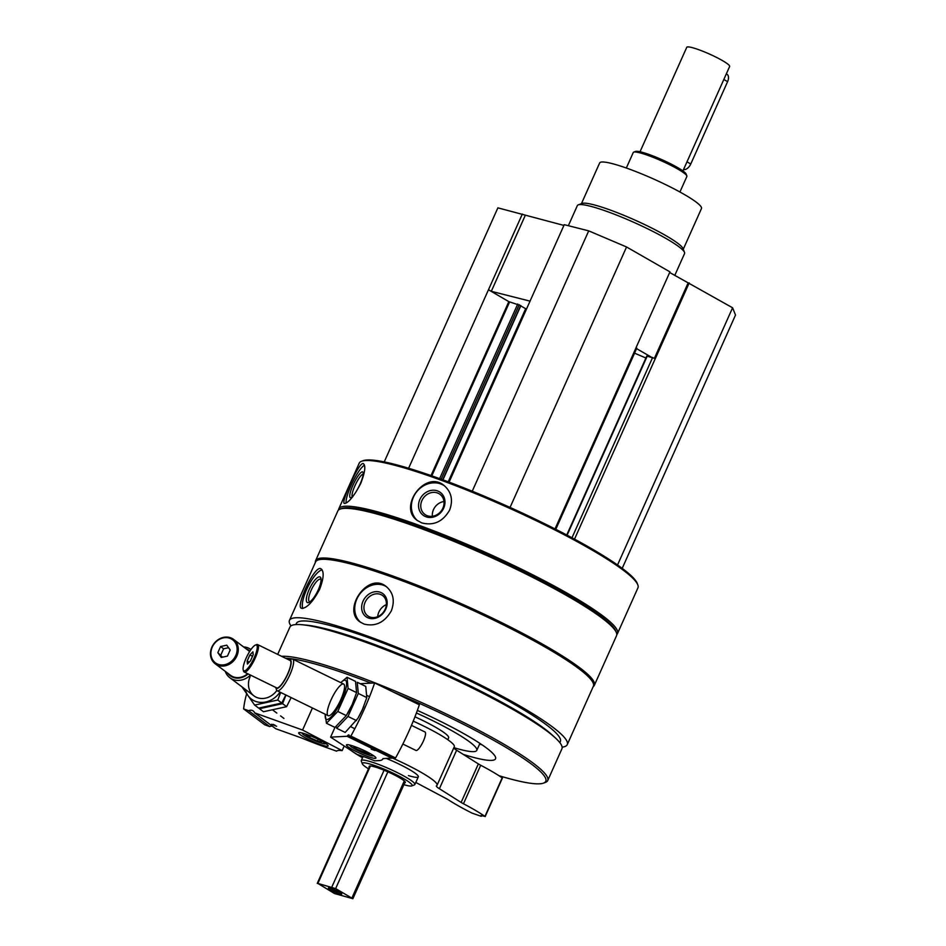 <?xml version="1.0" encoding="UTF-8"?>
<svg xmlns="http://www.w3.org/2000/svg" width="946" height="946" viewBox="0 0 946 946"><rect width="100%" height="100%" fill="white"/><g stroke="black" fill="none" stroke-linecap="round" stroke-linejoin="round"><path stroke-width="1.42" d="M563.911 225.42L497.88 207.848L384.242 461.896M555.74 529.287L636.776 348.128L636.09 347.572L669.957 271.869L626.559 246.977L588.708 230.859L564.254 224.663L449.09 482.129M622.208 568.345L735.515 315.042L732.594 307.781L669.673 272.507M689.196 282.889L655.33 358.605L646.78 356.063L566.749 534.975M616.792 634.506A152.673 20.197 -155.9 0 0 617.502 633.548L637.935 587.856A152.673 20.197 -155.9 0 0 637.793 584.829L637.202 583.315A151.502 20.032 -155.9 0 0 589.181 547.285A151.502 20.032 -155.9 0 0 363.087 460.702L361.549 461.27A152.673 20.197 -155.9 0 0 359.208 463.173L338.774 508.865A152.673 20.197 -155.9 0 0 338.526 510.024M562.137 747.151A152.164 20.126 -155.9 0 0 567.245 744.644A152.164 20.126 -155.9 0 0 518.869 705.444A152.164 20.126 -155.9 0 0 373.942 638.432A152.164 20.126 -155.9 0 0 289.452 620.387A152.164 20.126 -155.9 0 0 290.978 625.862M567.245 744.644L593.379 686.205A152.164 20.126 -155.9 0 0 545.014 647.005A152.164 20.126 -155.9 0 0 400.087 579.993A152.164 20.126 -155.9 0 0 315.586 561.936L289.452 620.387M364.163 624.112C375.597 626.82 384.655 622.385 391.337 610.832C395.085 600.615 393.288 592.444 385.968 586.343C367.675 571.502 341.518 610.312 360.272 622.101L364.163 624.112M302.247 608.432C307.533 607.545 313.327 601.171 319.606 589.311C323.816 578.29 324.277 571.455 320.99 568.806C314.947 564.254 295.377 606.776 301.384 608.231L302.247 608.432M617.502 633.548A152.673 20.197 -155.9 0 0 568.96 594.218A152.673 20.197 -155.9 0 0 423.548 526.969A152.673 20.197 -155.9 0 0 338.774 508.865M637.793 584.829A152.673 20.197 -155.9 0 0 589.405 548.514A152.673 20.197 -155.9 0 0 361.549 461.27M421.739 522.902C433.611 525.952 442.894 521.707 449.587 510.166C453.252 500.292 451.49 492.145 444.313 485.7C425.594 469.228 397.758 506.879 417.08 520.324L421.739 522.902M344.971 503.449C349.251 502.066 354.49 495.42 360.698 483.512C364.967 472.503 365.889 465.905 363.465 463.706C359.539 460.276 340.501 503.036 344.344 503.378L344.971 503.449M593.189 686.654A152.673 20.197 -155.9 0 0 594.325 685.353L616.556 635.665A152.673 20.197 -155.9 0 0 616.402 632.649L615.811 631.136A151.502 20.032 -155.9 0 0 567.789 595.093A151.502 20.032 -155.9 0 0 341.695 508.522L340.17 509.09A152.673 20.197 -155.9 0 0 337.817 510.982L315.597 560.671A152.673 20.197 -155.9 0 0 315.385 562.385M616.402 632.649A152.673 20.197 -155.9 0 0 568.014 596.335A152.673 20.197 -155.9 0 0 340.17 509.09M594.325 685.353A152.673 20.197 -155.9 0 0 545.795 646.012A152.673 20.197 -155.9 0 0 400.383 578.775A152.673 20.197 -155.9 0 0 315.597 560.671M559.855 742.657L560.339 741.558A144.596 19.121 -155.9 0 0 514.364 704.309A144.596 19.121 -155.9 0 0 376.65 640.619A144.596 19.121 -155.9 0 0 296.346 623.473L295.862 624.561M498.92 775.696A147.541 19.511 -155.9 0 0 543.524 783.111L545.428 782.401A149.007 19.712 -155.9 0 0 547.722 780.545L561.924 748.794A149.007 19.712 -155.9 0 0 555.408 737.963L552.228 735.03A144.596 19.121 -155.9 0 0 512.59 708.294A144.596 19.121 -155.9 0 0 306.622 625.164L302.318 624.75A149.007 19.712 -155.9 0 0 289.902 627.103L277.686 654.396M555.408 737.963A149.007 19.712 -155.9 0 0 514.553 710.411A149.007 19.712 -155.9 0 0 302.318 624.75M547.722 780.545A149.007 19.712 -155.9 0 0 500.351 742.161A149.007 19.712 -155.9 0 0 281.624 656.323M543.524 783.111A147.541 19.511 -155.9 0 0 498.885 743.272A147.541 19.511 -155.9 0 0 393.359 692.105M371.092 683.13A147.541 19.511 -155.9 0 0 285.538 658.239M463.292 754.411A92.483 12.227 -155.9 0 0 495.538 758.798A92.483 12.227 -155.9 0 0 466.13 734.971A92.483 12.227 -155.9 0 0 417.363 710.434M453.879 747.671A71.931 9.519 -155.9 0 0 476.772 750.403A71.931 9.519 -155.9 0 0 453.903 731.873A71.931 9.519 -155.9 0 0 416.417 712.988M479.575 744.135A92.483 12.227 -155.9 0 0 481.952 744.75M369.307 767.005A19.819 2.625 24.1 0 1 369.141 766.343A19.819 2.625 24.1 0 1 380.138 768.684A19.819 2.625 24.1 0 1 399.023 777.423A19.819 2.625 24.1 0 1 405.314 782.519A19.819 2.625 24.1 0 1 404.711 782.839M403.895 784.672A27.28 3.607 -155.9 0 0 411.711 785.913A27.28 3.607 -155.9 0 0 403.457 778.546A27.28 3.607 -155.9 0 0 375.964 765.976A27.28 3.607 -155.9 0 0 362.342 763.824A27.28 3.607 -155.9 0 0 368.491 768.826M411.711 785.913L414.419 784.908A29.361 3.879 -155.9 0 0 414.868 784.541A29.361 3.879 -155.9 0 0 405.538 776.973A29.361 3.879 -155.9 0 0 377.572 764.049A29.361 3.879 -155.9 0 0 361.266 760.56A29.361 3.879 -155.9 0 0 361.289 761.14L362.342 763.824M417.588 520.702A22.018 19.31 128.2 0 1 416.595 491.896A22.018 19.31 128.2 0 1 444.833 486.126M443.65 508.203A14.285 12.523 128.2 0 1 420.804 512.862A14.285 12.523 128.2 0 1 430.82 490.477A14.285 12.523 128.2 0 1 443.65 508.203M442.87 508.191A12.57 11.021 128.2 0 1 424.636 514.246A12.57 11.021 128.2 0 1 423.737 497.537A12.57 11.021 128.2 0 1 440.174 494.474A12.57 11.021 128.2 0 1 442.87 508.191M432.393 516.268A12.57 11.021 128.2 0 1 443.981 501.534M346.094 503.047A22.018 4.612 115.7 0 1 352.42 482.531A22.018 4.612 115.7 0 1 364.458 465.184M359.977 484.317A14.285 2.992 115.7 0 1 350.99 497.62A14.285 2.992 115.7 0 1 353.769 483.477A14.285 2.992 115.7 0 1 363.098 472.492A14.285 2.992 115.7 0 1 359.977 484.317M352.314 496.685A12.57 2.637 115.7 0 1 355.59 484.352A12.57 2.637 115.7 0 1 363.193 474.112M360.887 622.527A22.018 18.352 125.7 0 1 359.515 594.419A22.018 18.352 125.7 0 1 386.595 586.816M385.779 609.106A14.285 11.896 125.7 0 1 363.702 614.344A14.285 11.896 125.7 0 1 373.717 591.971A14.285 11.896 125.7 0 1 385.779 609.106M385.188 609.189A12.57 10.477 125.7 0 1 367.828 615.905A12.57 10.477 125.7 0 1 366.658 599.575A12.57 10.477 125.7 0 1 382.503 595.483A12.57 10.477 125.7 0 1 385.188 609.189M377.702 616.65A12.57 10.477 125.7 0 1 386.37 604.6M302.85 608.384A22.018 6.456 116.4 0 1 307.958 586.757A22.018 6.456 116.4 0 1 322.089 569.87M318.27 589.831A14.285 4.186 116.4 0 1 308.774 602.496A14.285 4.186 116.4 0 1 309.921 587.892A14.285 4.186 116.4 0 1 320.871 578.16A14.285 4.186 116.4 0 1 318.27 589.831M309.921 601.857A12.57 3.689 116.4 0 1 309.531 601.739A12.57 3.689 116.4 0 1 311.837 588.838A12.57 3.689 116.4 0 1 320.729 579.224A12.57 3.689 116.4 0 1 321.049 579.46M617.537 564.987L732.594 307.781M645.917 358.002L634.577 353.177A8.81 1.171 -155.9 0 1 634.53 353.154M510.06 507.423L626.559 246.977M472.243 491.211L588.708 230.859M448.227 481.81L525.657 308.703L526.484 309.106M525.657 308.703L520.749 305.889M442.823 479.799L520.868 305.641L508.83 301.632L488.467 289.76L522.334 214.044M408.625 468.246L488.467 289.76L491.305 291.321L525.172 215.605M651.345 357.127L636.552 348.636M530.044 301.135L491.305 291.321M654.478 358.167L688.073 283.055M683.272 249.236L701.483 208.51A55.79 7.379 -155.9 0 0 683.745 194.143A55.79 7.379 -155.9 0 0 630.615 169.571A55.79 7.379 -155.9 0 0 599.646 162.96L581.423 203.686M674.77 275.428L684.561 253.54A58.723 7.769 -155.9 0 0 684.502 252.381L683.012 248.585A55.79 7.379 -155.9 0 0 665.334 235.318A55.79 7.379 -155.9 0 0 582.074 203.437L578.254 204.856A58.723 7.769 -155.9 0 0 577.356 205.589L568.357 225.704M684.502 252.381A58.723 7.769 -155.9 0 0 665.889 238.416A58.723 7.769 -155.9 0 0 578.254 204.856M273.11 724.352L275.073 725.239M254.616 712.846L275.735 728.739L301.396 737.927A102.759 13.587 -155.9 0 0 322.148 745.992L336.563 751.159A55.79 7.379 -155.9 0 1 342.133 750.627L302.578 730.04L254.616 712.846A5.286 4.529 -53 0 0 253.268 711.014A5.286 4.529 -53 0 0 248.644 710.706L243.619 708.909A88.084 75.538 -53 0 1 246.575 694.068M243.619 708.909L264.738 724.802L269.764 726.599A5.286 4.529 127 0 1 272.247 726.114M312.44 707.986L302.578 730.04M271.549 724.269L276.622 726.268L271.549 724.269M326.595 744.135A16.153 2.14 24.1 0 1 328.144 746.004A16.153 2.14 24.1 0 1 312.535 741.357A16.153 2.14 24.1 0 1 298.664 732.819A16.153 2.14 24.1 0 1 310.418 735.822A16.153 2.14 24.1 0 1 326.595 744.135M269.764 726.599L248.644 710.706M344.202 746.016L342.133 750.627M220.595 646.52L226.756 645.172L230.185 649.961L227.442 656.098L221.269 657.446L217.852 652.657L220.595 646.52L223.611 648.79L228.577 647.703M235.767 655.519A14.391 12.333 -53 0 0 223.185 637.923A14.391 12.333 -53 0 0 213.098 660.474A14.391 12.333 -53 0 0 235.767 655.519M250.95 649.524A17.619 15.112 -53 0 0 243.595 646.934M225.243 671.341A17.619 15.112 -53 0 0 229.854 677.75A17.619 15.112 -53 0 0 250.477 675.077M249.921 651.049A15.81 13.563 -53 0 0 246.055 648.779M227.702 673.185A15.81 13.563 -53 0 0 248.1 673.919M249.626 651.522A15.266 13.09 -53 0 0 248.881 650.907L233.556 639.378A15.266 13.09 -53 0 0 213.914 643.706A15.266 13.09 -53 0 0 215.203 663.785A15.266 13.09 -53 0 0 236.843 656.051A15.266 13.09 -53 0 0 233.556 639.378M215.203 663.785L230.528 675.314A15.266 13.09 -53 0 0 247.639 673.694M222.476 657.174L217.852 652.657M220.867 654.928L223.611 648.79M319.37 739.89A8.479 1.123 24.1 0 1 321.605 741.64A8.479 1.123 24.1 0 1 321.616 741.806A8.479 1.123 24.1 0 1 317.359 740.966L309.626 737.513A8.479 1.123 24.1 0 1 306.137 734.888A8.479 1.123 24.1 0 1 306.268 734.782A8.479 1.123 24.1 0 1 309.082 735.29M318.128 739.264L317.359 740.966A8.479 1.123 24.1 0 1 309.626 737.513L308.242 735.101M325.696 743.497A12.913 1.703 24.1 0 1 325.471 743.781A12.913 1.703 24.1 0 1 319.192 742.35A12.913 1.703 24.1 0 1 302.105 733.327A12.913 1.703 24.1 0 1 302.164 732.973M310.394 735.811L309.626 737.513M291.143 697.58L286.591 706.674L263.461 711.735L259.452 708.708L282.582 703.658L285.976 695.05M282.582 703.658L286.591 706.674M285.834 694.979L281.766 703.044L258.636 708.093L254.628 705.077L277.757 700.028L280.702 692.472M241.904 686.808L254.628 705.077M245.203 689.291A21.723 18.636 -53 0 0 260.115 702.37A21.723 18.636 -53 0 0 280.004 692.129M250.122 676.615A17.619 15.112 -53 0 0 255.739 696.989A17.619 15.112 -53 0 0 276.847 690.485M277.757 700.028L281.766 703.044M373.008 749.658L374.971 750.545M349.133 736.165L350.86 736.083A88.084 21.864 -63.9 0 0 374.628 682.941L419.338 704.805A88.084 21.864 116.1 0 1 395.57 757.947L393.843 758.03L349.133 736.165A5.286 1.313 -63.9 0 0 348.885 734.924A5.286 1.313 -63.9 0 0 347.076 736.272L330.592 737.135L357.091 754.423A55.79 7.379 -155.9 0 1 374.734 760.821L379.701 760.572A102.759 13.587 -155.9 0 0 382.87 758.905A102.759 13.587 -155.9 0 0 382.976 758.597L391.798 758.136A5.286 1.313 116.1 0 1 392.46 757.356M374.628 682.941L360.201 683.698M325.128 714.195L326.465 723.276L337.793 711.451L348.081 688.452L347.04 677.265L355.53 681.416L356.571 692.602L352.219 704.486L346.283 715.602L334.955 727.427L330.592 737.135M374.675 750.391L371.21 749.197L374.675 750.391M356.666 751.763A16.153 2.14 24.1 0 1 346.461 744.928A16.153 2.14 24.1 0 1 362.07 749.575A16.153 2.14 24.1 0 1 375.94 758.113A16.153 2.14 24.1 0 1 356.666 751.763M347.076 736.272L391.798 758.136M350.86 736.083L395.57 757.947M250.442 660.911L247.426 664.068L247.143 661.088L249.886 654.951L252.913 651.794L253.185 654.774L250.442 660.911M246.126 658.144A14.391 3.571 -63.9 0 0 243.24 670.028A14.391 3.571 -63.9 0 0 253.374 659.504A14.391 3.571 -63.9 0 0 255.455 645.042A14.391 3.571 -63.9 0 0 246.126 658.144M276.457 689.74A17.619 4.375 -63.9 0 0 277.213 690.769A17.619 4.375 -63.9 0 0 288.873 676.863A17.619 4.375 -63.9 0 0 292.692 659.114A17.619 4.375 -63.9 0 0 291.427 659.149L289.192 660.001A15.81 3.926 -63.9 0 0 289.169 660.012A15.81 3.926 -63.9 0 1 286.91 675.893A15.81 3.926 -63.9 0 1 275.759 687.47A15.81 3.926 -63.9 0 0 275.759 687.47L276.457 689.74M243.24 670.028L243.571 671.14A15.266 3.784 -63.9 0 0 244.222 672.027L276.67 687.884A15.266 3.784 -63.9 0 0 286.78 675.834A15.266 3.784 -63.9 0 0 290.091 660.462L257.643 644.593A15.266 3.784 -63.9 0 0 256.543 644.628L255.455 645.042M244.222 672.027A15.266 3.784 -63.9 0 0 254.332 659.965A15.266 3.784 -63.9 0 0 257.643 644.593M402.866 744.041L415.98 750.462A10.276 2.554 -63.9 0 0 416.335 750.521A10.276 2.554 -63.9 0 0 423.087 741.711A10.276 2.554 -63.9 0 0 425.014 731.991L411.463 725.369M249.283 662.129L247.143 661.088M252.535 656.24L249.886 654.951M367.166 751.999A8.479 1.123 24.1 0 1 367.426 752.153A8.479 1.123 24.1 0 1 369.401 753.749A8.479 1.123 24.1 0 1 369.046 754.068L355.921 748.759A8.479 1.123 24.1 0 1 354.064 746.891A8.479 1.123 24.1 0 1 354.301 746.855A8.479 1.123 24.1 0 1 356.879 747.399M369.046 754.068A8.479 1.123 24.1 0 1 363.299 752.366A8.479 1.123 24.1 0 1 355.921 748.759L356.583 747.305M373.493 755.606A12.913 1.703 24.1 0 1 373.268 755.889A12.913 1.703 24.1 0 1 360.982 752.023A12.913 1.703 24.1 0 1 349.89 745.436A12.913 1.703 24.1 0 1 349.961 745.081M364.127 750.521L363.299 752.366M336.161 726.528L336.681 728.278L348.01 716.453L358.298 693.442L357.257 682.267L365.759 686.418L366.8 697.592L362.448 709.488L358.167 717.825A21.723 5.392 -63.9 0 0 362.424 709.524A21.723 5.392 -63.9 0 0 363.761 706.39A21.723 5.392 -63.9 0 0 363.879 706.094M357.789 718.475L345.172 732.429L336.681 728.278M347.679 713.284A21.723 5.392 -63.9 0 0 352.208 704.534A21.723 5.392 -63.9 0 0 353.65 701.092A21.723 5.392 -63.9 0 1 353.532 701.4L353.603 701.234M358.298 693.442L366.8 697.592M348.01 716.453L356.5 720.604M347.56 713.473L347.939 712.835A21.723 5.392 -63.9 0 0 352.208 704.534A21.723 5.392 -63.9 0 0 353.532 701.4M325.318 714.289A21.723 5.392 -63.9 0 0 330.201 717.801A21.723 5.392 -63.9 0 0 341.991 699.532A21.723 5.392 -63.9 0 0 340.797 682.634M347.04 677.265L340.749 682.622M340.832 699.591A17.619 4.375 -63.9 0 0 344.379 685.046A17.619 4.375 -63.9 0 0 331.963 697.935A17.619 4.375 -63.9 0 0 329.409 715.637A17.619 4.375 -63.9 0 0 340.832 699.591M348.081 688.452L356.571 692.602M337.793 711.451L346.283 715.602M326.465 723.276L334.955 727.427M682.917 170.93L729.638 66.48A23.484 3.11 -155.9 0 0 722.176 60.426A23.484 3.11 -155.9 0 0 699.803 50.091A23.484 3.11 -155.9 0 0 686.761 47.3L640.04 151.75M317.88 883.434L334.482 893.521L352.882 898.7L335.641 888.59L317.88 883.434L370.406 766M339.425 892.161A7.343 0.97 -155.9 0 0 328.475 887.963A7.343 0.97 -155.9 0 0 334.659 891.936A7.343 0.97 -155.9 0 0 341.754 893.911A7.343 0.97 -155.9 0 0 339.425 892.161M679.926 192.003L686.867 176.476A29.361 3.879 -155.9 0 0 686.843 175.885L686.098 173.993A27.895 3.689 -155.9 0 0 677.253 167.359A27.895 3.689 -155.9 0 0 635.629 151.419L633.725 152.129A29.361 3.879 -155.9 0 0 633.264 152.495L626.323 168.021M686.843 175.885A29.361 3.879 -155.9 0 0 677.537 168.908A29.361 3.879 -155.9 0 0 633.725 152.129M683.532 169.559A7.343 4.399 -60.2 0 0 690.769 164.001L727.604 81.64A7.343 4.399 -60.2 0 0 726.895 74.166L726.339 73.859M331.1 888.46A6.066 0.804 -155.9 0 0 339.638 892.279M392.011 757.864A49.913 6.598 -155.9 0 1 437.064 785.251A49.913 6.598 -155.9 0 1 436.52 785.771A14.675 1.939 -155.9 0 0 436.366 785.925A14.675 1.939 -155.9 0 0 439.393 788.728L456.622 750.213A14.675 1.939 -155.9 0 1 453.749 747.955M439.393 788.728L461.128 802.433L478.369 763.919L456.622 750.213M461.128 802.433A8.81 1.171 -155.9 0 0 463.469 803.769L480.698 765.243A8.81 1.171 -155.9 0 1 478.369 763.919M502.09 778.061L502.184 777.86A64.588 8.538 -155.9 0 0 480.698 765.243M415.802 782.46A14.675 1.939 -155.9 0 1 416.902 783.028L446.382 798.696A8.81 1.171 -155.9 0 1 448.664 800.02A64.588 8.538 -155.9 0 0 471.959 813.087L481.218 816.315L480.923 815.582L484.955 816.374A64.588 8.538 -155.9 0 0 463.469 803.769M481.218 816.315L481.479 815.724M437.064 785.251L454.293 746.725A49.913 6.598 -155.9 0 0 413.225 721.124M350.931 750.403A49.913 6.598 -155.9 0 0 362.519 757.746M408.424 775.578A29.361 3.879 -155.9 0 0 418.309 776.855A29.361 3.879 -155.9 0 0 408.968 769.287A29.361 3.879 -155.9 0 0 386.311 758.42M414.951 716.808A41.104 5.439 24.1 0 1 435.562 727.226A41.104 5.439 24.1 0 1 448.629 737.821L447.789 739.713M574.529 539.125L655.294 358.581M571.987 537.766L652.645 357.458M567.115 535.176L647.23 356.086M555.787 529.311L634.577 353.177M555.018 528.92L636.126 347.596M442.716 479.764L520.678 305.487M441.179 479.196L519.248 304.671M439.63 478.629L517.734 304.021M431.814 475.838L509.598 301.963M431.021 475.566L508.83 301.632M351.947 897.943L404.285 780.935M335.641 888.59L387.86 771.841M331.857 886.981L384.076 770.233M723.832 79.476L727.604 81.64M686.985 161.825L690.769 164.001M484.955 816.374L502.184 777.86M479.918 743.39L476.772 750.403M363.11 756.445L361.266 760.56M418.309 776.855L414.868 784.541M442.941 479.835L520.868 305.641M283.954 718.44L280.584 715.909M276.823 713.071L272.779 710.032M253.918 695.842L229.854 677.75M369.543 696.705L367.083 695.499M343.623 684.029L292.692 659.114M354.821 728.716L351.463 727.084M328.144 715.673L277.213 690.769M317.241 883.41L369.744 766.024M352.882 898.7L405.148 781.857M485.156 816.599L502.397 778.073"/></g></svg>
